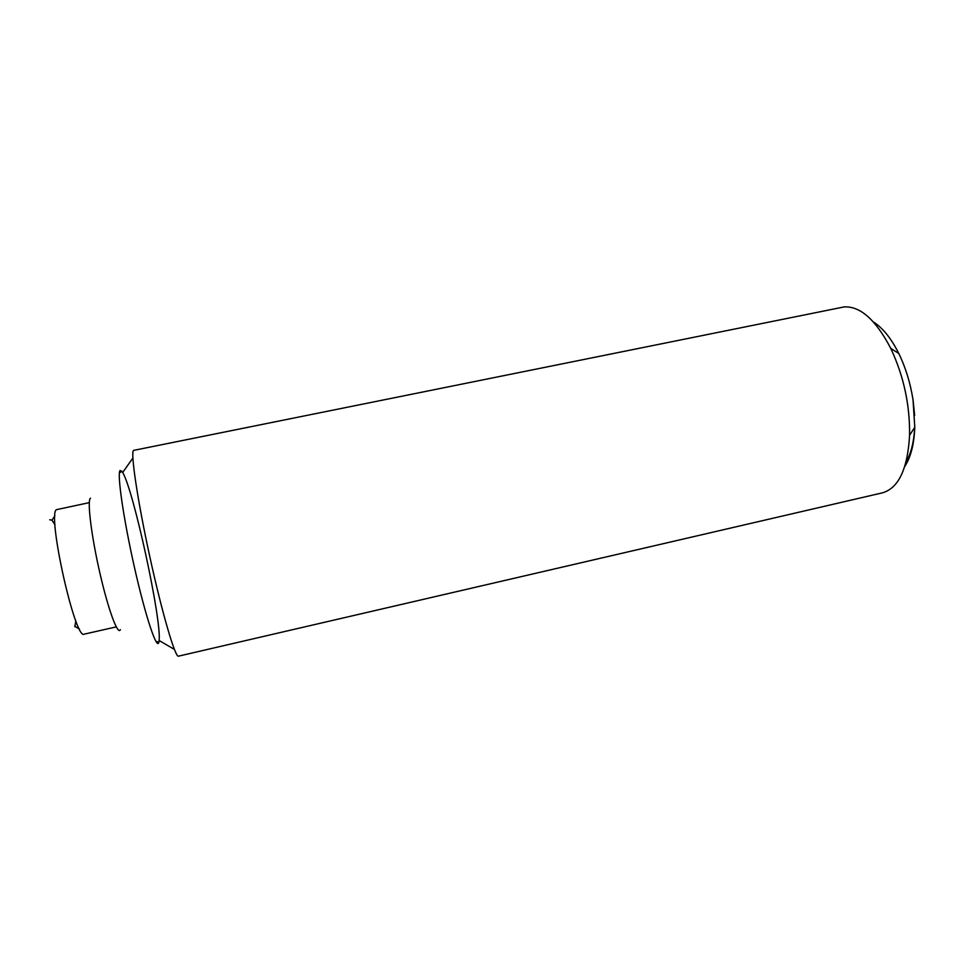 <?xml version="1.0" encoding="UTF-8"?>
<svg xmlns="http://www.w3.org/2000/svg" width="963" height="963" viewBox="0 0 963 963"><rect width="100%" height="100%" fill="white"/><g stroke="black" fill="none" stroke-linecap="round" stroke-linejoin="round"><path stroke-width="1.44" d="M844.202 306.908C860.356 306.065 875.861 319.885 890.739 348.365C903.679 375.883 909.963 404.857 909.59 435.264C907.652 468.993 898.587 488.193 882.385 492.851L178.468 656.164C175.314 657.898 162.205 613.503 149.939 557.3C137.637 501.121 130.426 452.586 133.508 450.407L844.202 306.908M904.799 466.381C910.817 457.196 914.14 444.148 914.79 427.235L913.032 399.946C910.396 383.069 905.653 367.589 898.804 353.517C891.208 338.386 882.77 327.889 873.489 322.027M120.086 470.474C116.86 473.062 123.493 519.141 134.627 568.17C145.714 617.259 157.053 650.832 158.859 642.225L159.124 640.503C161.724 620.088 133.508 489.986 122.686 472.484L120.086 470.474M90.474 498.148L90.329 498.28C87.091 501.109 91.449 536.355 99.911 573.154C108.338 610.012 117.943 635.821 120.363 629.658M913.044 399.525L914.645 415.51M914.669 427.416C913.947 441.945 911.082 453.453 906.087 461.927M89.294 502.638L56.504 509.656C46.826 513.52 75.186 640.889 84.166 634.148L116.246 626.901M74.825 626.744L75.86 620.93M55.011 524.799L51.918 520.152L49.715 519.791M898.804 353.517L890.739 348.365M914.79 427.235L909.59 435.264M155.813 641.238L158.859 642.225M74.97 626.444L79.472 629.068M51.918 520.152L54.927 515.903M119.364 473.194L121.723 471.027M159.124 640.503L174.387 649.411M122.686 472.484L132.882 458.051"/></g></svg>
